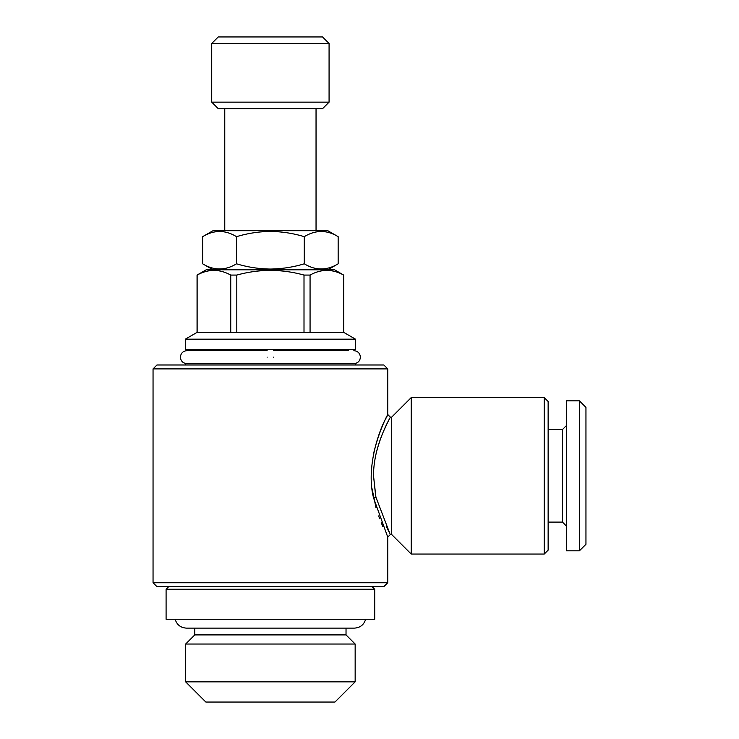 <?xml version="1.0" encoding="UTF-8"?>
<svg xmlns="http://www.w3.org/2000/svg" width="739" height="739" viewBox="0 0 739 739"><rect width="100%" height="100%" fill="white"/><g stroke="black" fill="none" stroke-linecap="round" stroke-linejoin="round"><path stroke-width="1.11" d="M273.661 357.159C273.661 348.753 273.661 348.753 273.661 357.159C273.661 365.574 273.661 365.574 273.661 357.159M267.139 357.159C267.139 348.762 267.139 348.762 267.139 357.159C267.139 365.574 267.139 365.574 267.139 357.159M329.077 43.472L322.555 36.95L218.245 36.95L211.723 43.472L211.723 102.148L329.077 102.148L329.077 43.472L211.723 43.472M329.077 102.148L322.555 108.67L218.245 108.67L211.723 102.148M338.157 236.674L327.774 230.679L213.026 230.679L202.652 236.674L202.652 263.805C213.913 270.686 225.201 270.686 236.526 263.805C247.639 267.167 258.927 268.913 270.4 269.051C282.021 268.894 293.309 267.148 304.283 263.805C315.544 270.686 326.832 270.686 338.157 263.805L338.157 236.674C326.897 229.792 315.599 229.792 304.283 236.674C293.309 233.339 282.021 231.593 270.4 231.436C258.927 231.566 247.639 233.312 236.526 236.674L236.526 263.805M334.943 702.05L205.858 702.05L185.646 681.838L355.154 681.838L334.943 702.05M365.648 619.254C363.93 624.797 360.17 627.753 354.378 628.122L346.028 628.122L346.028 634.903L355.154 644.029L185.646 644.029L185.646 681.838M346.028 634.903L194.773 634.903L185.646 644.029M374.719 589.26L166.09 589.26L166.09 619.254L374.719 619.254L374.719 589.26L372.105 586.655M355.487 364.983L355.487 363.68L185.323 363.68L185.323 364.983M355.487 339.164L185.323 339.164L185.323 349.344L355.487 349.344L355.487 339.164L343.746 332.393L197.054 332.393L185.323 339.164M310.066 332.393L310.066 275.074C321.216 268.876 332.411 268.876 343.663 275.074L334.619 269.8L206.181 269.8L197.054 275.074L197.054 332.393M236.803 332.393L236.803 275.074C247.861 272.026 259.066 270.456 270.4 270.363C281.873 270.483 293.078 272.054 304.006 275.074L304.006 332.393M310.066 275.074L304.006 275.074M544.227 397.582L544.227 554.056L548.135 550.139L548.135 401.499L544.227 397.582L411.226 397.582L411.226 554.056L391.67 534.5L391.67 417.147L411.226 397.582M374.128 465.164L374.876 459.806M383.79 430.689L387.448 422.819M388.492 420.731L390.358 417.147L387.753 414.533L387.753 368.9L153.047 368.9L153.047 582.738L387.753 582.738L383.846 586.655L156.964 586.655L153.047 582.738M375.948 454.291C381.989 429.119 393.342 412.574 389.804 418.191C387.347 423.216 373.417 447.668 373.528 475.824L375.92 497.218L389.878 533.576M387.753 368.9L383.846 364.983L156.964 364.983L153.047 368.9M391.67 534.5L390.358 534.5L387.753 537.105L373.629 498.169C365.629 467.824 379.283 430.283 385.592 418.976C392.954 405.619 380.714 423.438 373.657 453.34M372.077 488.775L376.022 507.776M378.645 515.914L379.717 518.843M381.25 522.778L382.968 526.87M389.471 532.819L386.432 526.731M375.671 496.035L373.528 475.824M579.431 550.795L585.953 544.274L585.953 407.365L579.431 400.843L566.388 400.843L566.388 550.795L579.431 550.795L579.431 400.843M566.388 526.02L562.481 522.113L562.481 429.535L548.135 429.535M236.803 275.074L230.744 275.074L230.744 332.393M197.137 332.393L197.137 275.074C208.287 268.876 219.492 268.876 230.744 275.074M343.663 275.074L343.663 332.393M304.283 236.674L304.283 263.805M236.526 236.674C225.266 229.792 213.968 229.792 202.652 236.674M373.629 498.169A2.605 0.933 168 0 1 375.92 497.218M273.661 350.646L348.309 350.646M353.852 363.68C357.888 363.228 360.059 361.048 360.373 357.159C360.059 353.279 357.888 351.099 353.852 350.646M186.949 363.68C182.921 363.228 180.75 361.048 180.436 357.159C180.75 353.279 182.921 351.099 186.949 350.646L267.139 350.646M192.491 349.344L192.491 350.646L186.949 350.646M327.774 269.8L338.157 263.805M355.154 644.029L355.154 681.838M175.152 619.254C176.88 624.797 180.639 627.753 186.431 628.122L354.378 628.122M391.67 417.147L390.358 417.147M387.753 537.105L387.753 582.738M316.043 108.67L316.043 230.679M562.481 522.113L548.135 522.113M562.481 429.535L566.388 425.618M224.767 108.67L224.767 230.679M544.227 554.056L411.226 554.056M343.746 275.074L343.746 332.393M168.695 586.655L166.09 589.26M194.773 628.122L194.773 634.903M213.026 269.8L202.652 263.805"/></g></svg>
